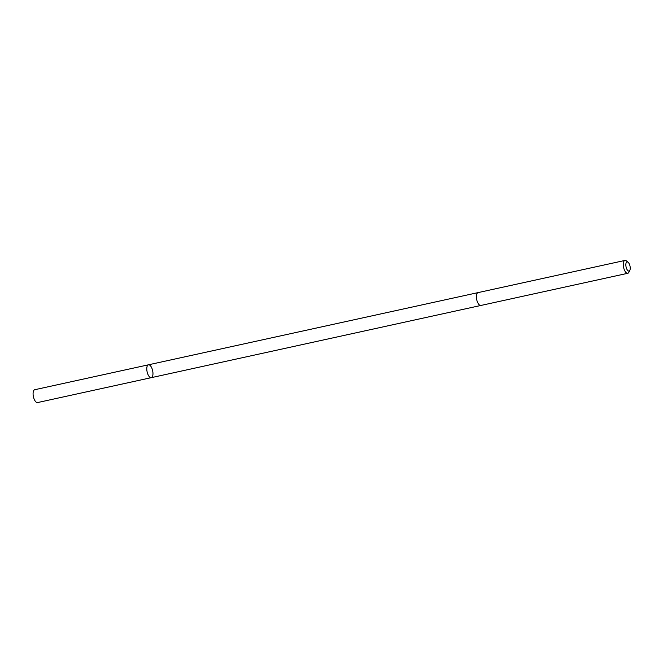 <?xml version="1.0" encoding="UTF-8"?>
<svg xmlns="http://www.w3.org/2000/svg" width="663" height="663" viewBox="0 0 663 663"><rect width="100%" height="100%" fill="white"/><g stroke="black" fill="none" stroke-linecap="round" stroke-linejoin="round"><path stroke-width="0.99" d="M152.896 372.266A6.58 2.818 -102.4 0 1 151.28 377.661A6.58 2.818 -102.4 0 1 147.12 371.835A6.58 2.818 -102.4 0 1 148.462 364.807A6.58 2.818 -102.4 0 1 152.896 372.266M34.766 389.711A6.58 2.818 77.6 0 0 33.15 395.098A6.58 2.818 77.6 0 0 37.584 402.565L151.28 377.661A6.58 2.818 -102.4 0 1 147.12 371.835A6.58 2.818 -102.4 0 1 148.462 364.807L34.766 389.711M628.085 262.266L626.436 260.915A6.58 2.818 77.6 0 0 624.952 260.435L478.064 292.607A6.58 2.818 77.6 0 0 476.448 298.002A6.58 2.818 77.6 0 0 480.874 305.461L627.77 273.289A6.58 2.818 77.6 0 0 628.914 272.228L629.85 270.313A4.682 2.006 77.6 0 0 629.999 266.062A4.682 2.006 77.6 0 0 628.085 262.266A4.682 2.006 77.6 0 0 625.889 265.755A4.682 2.006 77.6 0 0 627.612 270.355A4.682 2.006 77.6 0 0 629.85 270.313M624.952 260.435A6.58 2.818 77.6 0 0 623.336 265.822A6.58 2.818 77.6 0 0 627.77 273.289M477.973 292.632L148.462 364.807M480.791 305.477L151.28 377.661"/></g></svg>
